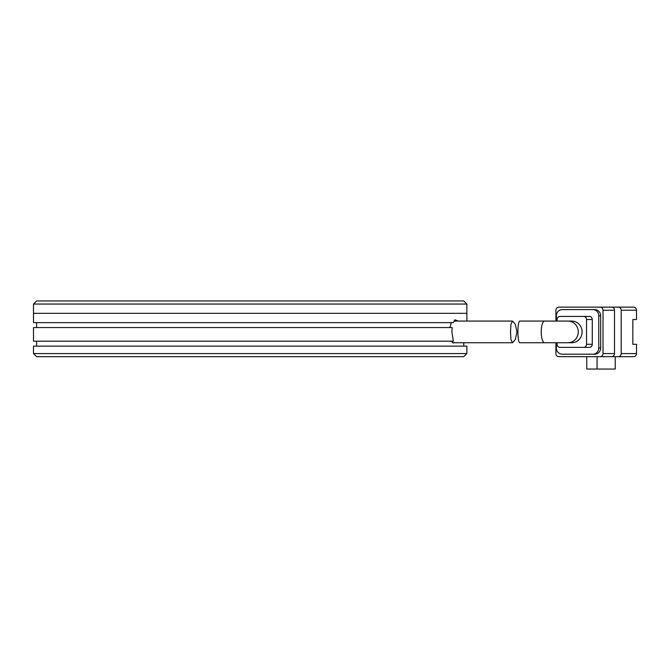 <?xml version="1.0" encoding="UTF-8"?>
<svg xmlns="http://www.w3.org/2000/svg" width="670" height="670" viewBox="0 0 670 670"><rect width="100%" height="100%" fill="white"/><g stroke="black" fill="none" stroke-linecap="round" stroke-linejoin="round"><path stroke-width="1" d="M466.873 304.046L463.774 300.947L36.599 300.947L33.5 304.046L466.873 304.046L466.873 313.334L250.186 313.334L466.873 313.334L466.873 321.072M33.5 304.046L33.5 313.334L250.186 313.334L33.5 313.334L33.5 322.622L453.347 322.622L454.93 319.808L458.288 321.072M571.812 342.739A10.837 10.301 -90 0 0 582.121 331.901A10.837 10.301 -90 0 0 571.812 321.072L567.993 321.072A10.837 10.301 90 0 1 578.294 331.901A10.837 10.301 90 0 1 567.993 342.739L571.812 342.739M544.584 321.072L519.995 321.072C517.198 320.377 517.207 343.442 519.995 342.739L544.584 342.739A10.837 3.35 90 0 1 541.234 331.901A10.837 3.35 90 0 1 544.584 321.072L567.993 321.072M615.228 356.666L615.228 369.053L597.054 369.053L597.054 356.666L633.552 356.666A3.099 2.948 -90 0 0 636.5 353.576L636.5 344.288L632.832 344.288L632.832 319.523L636.5 319.523L636.5 310.235A3.099 2.948 -90 0 0 633.552 307.136L577.038 307.136M636.5 353.576L621.199 353.576A3.099 2.948 90 0 1 618.251 356.666M621.199 353.576L621.199 310.235A3.099 2.948 -90 0 0 618.251 307.136M555.916 342.739L555.916 353.576A3.099 2.948 90 0 0 558.864 356.666L611.551 356.666A3.099 2.948 -90 0 0 614.499 353.576L603.017 353.576L603.017 310.235L614.499 310.235A3.099 2.948 -90 0 0 611.551 307.136L558.864 307.136A3.099 2.948 90 0 0 555.916 310.235L555.916 321.072M614.499 310.235L614.499 353.576M597.054 369.053L586.753 369.053L586.753 356.666M603.017 353.576A3.099 2.948 90 0 1 600.077 356.666M564.157 354.196L594.776 354.196A6.189 5.888 -90 0 0 600.663 347.998L600.663 315.805A6.189 5.888 -90 0 0 594.776 309.615L564.157 309.615M600.077 307.136A3.099 2.948 90 0 1 603.017 310.235M600.663 347.998L598.754 347.998A6.189 5.888 90 0 1 592.866 354.196L562.247 354.196A6.189 5.888 90 0 1 556.36 347.998L556.36 342.739M594.776 309.615L562.247 309.615A6.189 5.888 90 0 0 556.36 315.805L556.36 321.072M592.866 309.615A6.189 5.888 90 0 1 598.754 315.805L600.663 315.805M598.754 347.998L598.754 315.805M592.866 354.196L594.776 354.196M565.781 347.378L589.332 347.378A3.099 2.948 -90 0 0 592.272 344.288L592.272 319.523A3.099 2.948 -90 0 0 589.332 316.424L565.781 316.424M589.332 316.424L560.036 316.424A3.099 2.948 90 0 0 557.097 319.523L557.097 321.072M557.097 342.739L557.097 344.288A3.099 2.948 90 0 0 560.036 347.378L589.332 347.378M592.272 344.288L586.535 344.288L586.535 319.523L592.272 319.523M586.535 344.288A3.099 2.948 90 0 1 583.595 347.378M583.595 316.424A3.099 2.948 90 0 1 586.535 319.523M516.989 331.901L515.297 339.564L512.508 342.739L510.934 339.573L510.506 331.901L510.934 324.238L512.508 321.072L515.305 324.247L516.989 331.901M250.186 356.666L463.774 356.666L466.873 353.576L33.5 353.576L36.599 356.666L250.186 356.666M466.873 353.576L466.873 346.147L33.5 346.147L33.5 353.576M454.109 342.739L453.322 343.048L451.337 341.189M453.347 322.622L36.599 322.622L36.599 327.571M452.191 327.571L33.5 327.571L33.5 341.189L453.347 341.189L451.915 331.893L452.191 327.571M454.168 320.846L455.374 321.072M449.913 327.571L451.337 322.622M621.199 310.235L636.5 310.235M567.993 342.739L544.584 342.739M512.508 342.739L452.501 342.739M512.508 321.072L454.042 321.072M463.774 346.147L463.774 342.739M36.599 346.147L36.599 341.189"/></g></svg>
